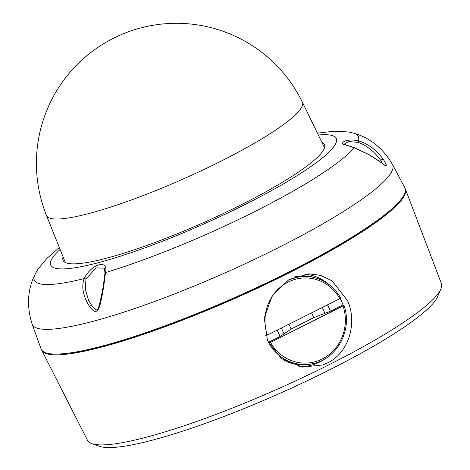 <?xml version="1.0" encoding="UTF-8"?>
<svg xmlns="http://www.w3.org/2000/svg" width="470" height="470" viewBox="0 0 470 470"><rect width="100%" height="100%" fill="white"/><g stroke="black" fill="none" stroke-linecap="round" stroke-linejoin="round"><path stroke-width="0.7" d="M340.174 298.485A44.321 41.83 -87 0 1 341.602 301.411A44.321 41.83 -87 0 1 342.982 304.907L330.392 311.228L313.743 317.667L311.604 312.844M268.288 342.413L280.061 336.502L291.118 329.029L288.98 324.206M294.796 276.824A44.503 42 -87 0 1 315.787 277.929L317.356 278.452A44.057 41.577 93 0 0 287.81 280.367M340.656 298.086L340.691 298.103C335.233 288.486 327.455 281.941 317.356 278.452A44.057 41.577 93 0 1 340.656 298.086L339.804 298.685A42.588 40.191 93 0 0 288.128 282.065A42.588 40.191 93 0 0 267.312 335.087L265.626 335.762M267.312 335.087L339.804 298.685M329.141 284.673A46.266 43.663 93 0 0 304.695 274.18M298.838 366.512A46.266 43.663 93 0 0 325.211 358.698M313.743 317.667L291.118 329.029M267.53 340.727L264.216 318.055L272.206 295.736L288.58 279.903L309.002 273.828L320.975 275.438L331.979 280.825L347.512 300.559C357.582 322.508 348.987 353.011 327.332 363.01L322.849 364.943L302.386 367.135L281.377 358.481L267.53 340.727M41.525 349.821A198.892 31.167 -23.9 0 0 41.707 350.221L87.526 440.396A193.534 30.327 -23.9 0 0 91.967 443.698A193.534 30.327 -23.9 0 0 328.236 365.149A193.534 30.327 -23.9 0 0 437.811 294.055A193.534 30.327 -23.9 0 0 440.772 289.291A193.534 30.327 -23.9 0 0 440.86 289.085A193.534 30.327 -23.9 0 0 441.395 283.58L405.375 189.063A198.892 31.167 -23.9 0 0 405.199 188.664M41.707 350.221A198.892 31.167 -23.9 0 0 53.386 354.803A198.892 31.167 -23.9 0 0 262.272 285.925A198.892 31.167 -23.9 0 0 405.375 189.063M440.86 289.085L437.558 296.735A187.33 29.352 156.1 0 1 434.204 302.051A187.33 29.352 156.1 0 1 268.082 398.513A187.33 29.352 156.1 0 1 99.846 446.388L91.967 443.698M64.913 353.563A196.572 30.803 -23.9 0 0 367.522 227.592A196.572 30.803 -23.9 0 0 392.262 208.504M128.557 338.353A196.613 30.808 -23.9 0 0 338.247 245.434M288.739 272.089A198.939 31.173 -23.9 0 0 404.811 187.695L392.503 164.5A197.083 30.879 -23.9 0 1 277.517 248.107A197.083 30.879 156.1 0 1 32.154 324.183L41.072 348.881A198.939 31.173 -23.9 0 0 288.739 272.089M103.747 286.295C100.028 307.603 98.377 318.208 89.635 306.675C83.108 296.282 81.275 286.923 84.13 278.587C91.556 263.629 108.735 258.911 105.468 272.624L103.747 286.295L103.259 286.342L101.091 297.481C99.411 305.253 98.177 309.26 97.408 309.489L96.544 309.836C96.597 310.505 95.028 309.119 91.844 305.676L88.56 300.189L85.311 289.291L85.957 279.033L96.021 267.912L104.534 268.182L104.933 273.223L103.259 286.342M368.603 154.501L354.163 147.721L345.497 144.883C338.559 144.214 344.498 137.816 358.399 140.847C367.417 143.291 375.712 149.413 383.279 159.207C390.159 171.35 385.559 164.571 368.603 154.501A1.475 0.376 -61.3 0 0 368.539 154.36L354.298 147.692L344.246 144.296M344.204 144.196L348.558 141.546L358.099 142.363C363.245 144.114 368.474 147.392 373.779 152.209C377.404 155.899 379.784 158.743 380.923 160.746L382.627 163.601M63.103 256.855A142.945 22.395 -23.9 0 0 63.004 260.174A142.945 22.395 -23.9 0 0 71.546 263.811A142.945 22.395 -23.9 0 0 222.733 213.803A142.945 22.395 -23.9 0 0 324.365 144.355A142.945 22.395 -23.9 0 0 321.832 142.204M342.982 304.907L343.817 305.224L343.024 305.947L270.532 342.354A42.588 40.191 93 0 0 322.209 358.974A42.588 40.191 93 0 0 343.024 305.947M268.517 342.889L270.532 342.354M268.793 342.906A44.057 41.577 93 0 0 312.832 363.645L311.222 363.991A44.503 42 -87 0 1 282.964 359.632M322.332 307.456L324.993 313.472M330.392 311.228L327.555 304.83M277.224 330.11L280.061 336.502M85.957 279.033A1.475 0.447 17.9 0 0 84.13 278.587A177.208 27.765 156.1 0 1 35.015 274.433C27.466 289.608 26.508 306.187 32.154 324.183M104.933 273.217A1.475 0.817 -178.3 0 1 105.468 272.624A177.208 27.765 156.1 0 0 254.887 211.506A177.208 27.765 -23.9 0 0 354.163 147.721A1.475 0.352 -67.7 0 1 354.304 147.692M89.635 306.675A1.475 0.658 -36.8 0 1 90.833 305.694A1.475 0.658 -36.8 0 1 91.844 305.676M318.349 135.031A156.204 24.475 156.1 0 1 327.026 134.737A156.204 24.475 156.1 0 1 245.035 204.544A156.204 24.475 156.1 0 1 59.931 268.875A156.204 24.475 156.1 0 1 60.137 249.453M358.099 142.363L358.399 140.847A177.208 27.765 -23.9 0 0 353.728 133.204C370.037 137.798 382.962 148.232 392.503 164.5M345.497 144.883A1.475 1.169 -72.4 0 1 345.99 144.907M383.279 159.207A1.475 0.676 145.7 0 0 381.869 159.559A1.475 0.676 145.7 0 0 380.923 160.746M324.506 147.698L302.339 102.102A139.925 21.925 156.1 0 1 202.658 170.111A139.925 21.925 156.1 0 1 54.837 218.979A139.925 21.925 156.1 0 1 46.495 215.477L65.383 262.53M284.097 334.011L281.436 327.995M59.349 247.496L46.677 258.606L37.706 269.598L35.015 274.433M317.426 133.133L334.352 131.201L348.429 131.964L353.728 133.204M384.807 165.328L375.959 158.831L368.533 154.36M302.339 102.102A140.007 140.007 0 0 0 183.841 23.5A140.007 140.007 0 0 0 46.495 215.477M312.832 363.645C337.131 359.197 352.952 329.382 343.876 305.283"/></g></svg>
